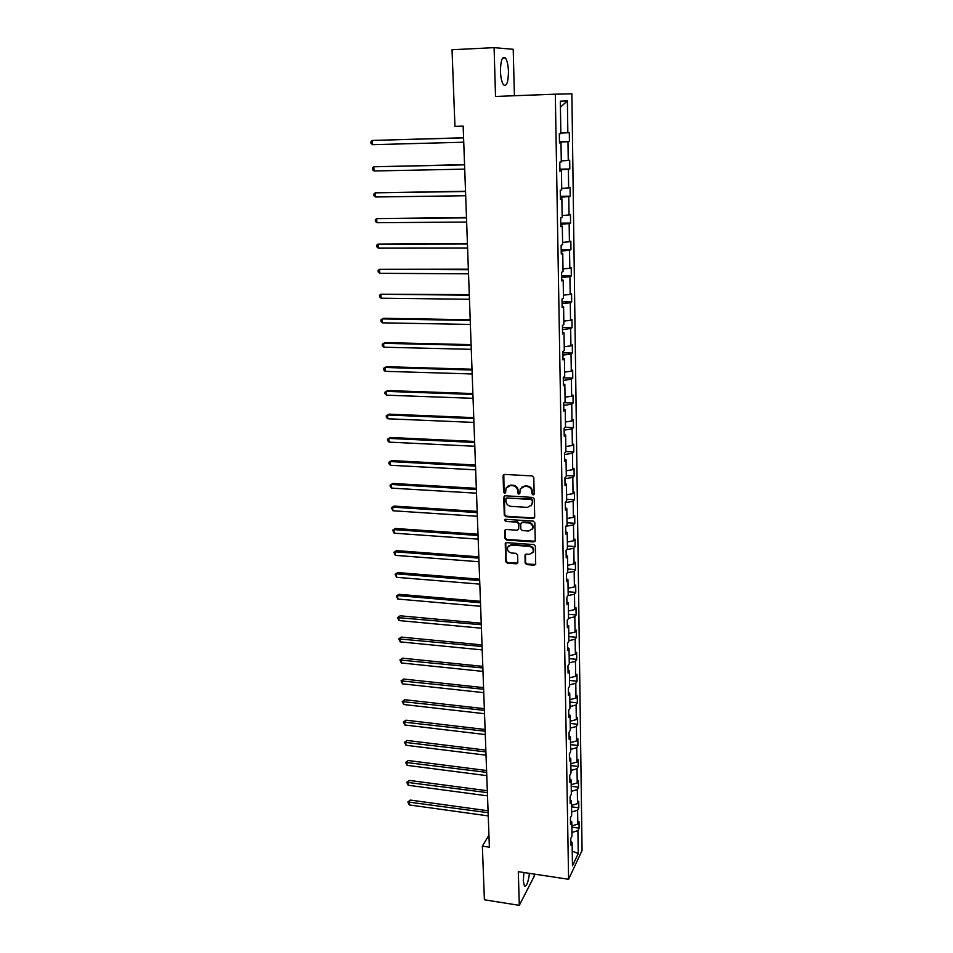 <?xml version="1.0" encoding="UTF-8"?>
<svg xmlns="http://www.w3.org/2000/svg" width="953" height="953" viewBox="0 0 953 953"><rect width="100%" height="100%" fill="white"/><g stroke="black" fill="none" stroke-linecap="round" stroke-linejoin="round"><path stroke-width="1.43" d="M533.108 494.952L534.168 493.94L533.787 477.56L532.203 475.928L504.566 474.415L503.089 475.869L503.577 492.129L504.673 493.261L505.614 492.713L506.055 488.079L510.367 485.542L512.666 485.673C515.633 486.149 517.312 487.876 517.682 490.866L517.741 492.975L518.837 494.107L519.802 493.535L520.219 488.972L524.603 486.364L526.914 486.495C529.904 486.959 531.583 488.698 531.953 491.7L532.012 493.809L533.108 494.952M521.422 487.376L525.067 485.923L527.366 486.054C530.356 486.518 532.036 488.246 532.405 491.248L532.453 493.356L534.073 494.393M503.815 474.582L504.054 491.688L505.602 492.737M507.294 486.495L510.844 485.101L513.131 485.232C516.097 485.708 517.777 487.424 518.146 490.414L518.206 492.522L519.79 493.571M523.936 872.531L523.292 880.798L524.412 886.004C526.568 886.624 528.248 882.418 529.451 873.365M508.461 71.546C508.187 64.947 507.151 60.384 505.34 57.883C502.267 56.001 500.635 60.468 500.456 71.284C500.742 77.896 501.79 82.423 503.577 84.865C506.651 86.699 508.283 82.256 508.461 71.546M525.127 562.997L526.675 564.593L534.311 565.177L535.693 564.355L535.383 546.188L533.823 544.58L506.603 542.638L505.257 543.424L505.674 561.52L507.21 563.116L516.359 563.807L517.813 562.449L517.61 554.956L516.061 553.348L511.511 553.014C508.271 552.216 506.984 550.262 507.675 547.153L511.284 545.056L529.201 546.343C532.429 547.117 533.728 549.047 533.084 552.132L529.391 554.336L526.401 554.11L525.032 554.92L525.127 562.997L525.568 562.484L527.116 564.081L535.669 564.426M518.313 871.673L519.302 905.35L484.398 899.787L482.361 846.145L489.377 847.169L463.158 126.13L454.95 126.38L452.032 49.747L494.095 47.65L495.524 96.456L555.325 94.18L568.596 879.285L518.313 871.673M533.203 518.468L534.704 517.05L534.288 499.038L532.703 497.418L505.197 495.763L503.732 497.204L504.268 515.085L505.829 516.693L533.203 518.468L534.526 517.765M534.836 522.744L535.252 540.554L533.763 541.947L506.519 540.029L504.971 538.421L504.864 530.261L506.21 529.475L517.241 530.225L518.706 528.82L518.575 523.781L517.014 522.173L505.519 521.41L504.506 519.85L505.447 519.302L533.263 521.124L534.836 522.744M519.302 905.35L534.264 876.164L534.204 874.08M514.406 95.741L513.214 49.282L494.095 47.65M570.799 841.392L572.11 842.583L570.859 845.168L570.752 838.545L572.003 835.972L571.788 821.903L570.525 824.428L570.418 817.734L571.681 815.232L571.455 801.008L570.18 803.474L570.073 796.708L571.347 794.266L571.121 779.899L569.846 782.306L569.727 775.468L571.014 773.086L570.776 758.564L569.489 760.911L569.382 754.002L570.668 751.679L570.43 737.014L569.144 739.29L569.024 732.321L570.323 730.058L570.085 715.238L568.786 717.454L568.679 710.402L569.977 708.21L569.739 693.236L568.429 695.38L568.322 688.257L569.632 686.124L569.382 670.995L568.071 673.068L567.952 665.873L569.275 663.812L569.024 648.516L567.702 650.53L567.583 643.251L568.917 641.262L568.667 625.799L567.333 627.741L567.214 620.379L568.548 618.461L568.298 602.832L566.964 604.702L566.844 597.269L568.191 595.422L567.928 579.627L566.582 581.425L566.463 573.909L567.809 572.134L567.559 556.159L566.201 557.886L566.082 550.286L567.44 548.583L567.19 532.441L565.82 534.085L565.689 526.401L567.059 524.781L566.809 508.461L565.427 510.022L565.296 502.255L566.678 500.718L566.416 484.219L565.034 485.696L564.903 477.846L566.296 476.393L566.022 459.703L564.629 461.097L564.51 453.151L565.903 451.782L565.629 434.913L564.236 436.224L564.105 428.195L565.51 426.908L565.236 409.85L563.819 411.065L563.688 402.952L565.105 401.749L564.831 384.488L563.414 385.631L563.271 377.412L564.7 376.304L564.426 358.852L562.997 359.9L562.854 351.586L564.295 350.573L564.009 332.919L562.568 333.872L562.437 325.461L563.878 324.544L563.592 306.687L562.139 307.545L562.008 299.039L563.461 298.218L563.175 280.158L561.71 280.909L561.567 272.308L563.044 271.581L562.746 253.307L561.269 253.963L561.138 245.266L562.615 244.635L562.318 226.147L560.829 226.707L560.686 217.903L562.175 217.379L561.877 198.677L560.388 199.117L560.245 190.207L561.734 189.802L561.436 170.873L559.935 171.206L559.792 162.189L561.293 161.891L560.995 142.736L559.471 142.962L559.328 133.837L560.841 133.646L560.328 101.185L567.392 100.899L567.845 132.753L569.298 132.574L569.429 141.461L567.976 141.675L568.25 160.485L569.691 160.199L569.811 168.979L568.381 169.3L568.643 187.896L570.073 187.491L570.192 196.175L568.774 196.604L569.036 214.985L570.454 214.485L570.573 223.073L569.155 223.598L569.418 241.764L570.835 241.169L570.954 249.65L569.549 250.282L569.799 268.246L571.204 267.543L571.323 275.941L569.918 276.668L570.18 294.417L571.574 293.631L571.693 301.922L570.299 302.744L570.549 320.303L571.931 319.422L572.05 327.629L570.668 328.535L570.918 345.891L572.3 344.926L572.408 353.039L571.038 354.039L571.288 371.194L572.658 370.145L572.765 378.162L571.407 379.246L571.645 396.222L573.003 395.078L573.122 403.012L571.764 404.191L572.003 420.976L573.349 419.749L573.468 427.599L572.122 428.85L572.36 445.456L573.694 444.146L573.801 451.913L572.467 453.247L572.705 469.674L574.04 468.28L574.147 475.964L572.813 477.382L573.051 493.63L574.373 492.153L574.48 499.753L573.158 501.242L573.396 517.324L574.707 515.764L574.814 523.28L573.503 524.865L573.73 540.756L575.04 539.136L575.147 546.569L573.837 548.225L574.063 563.95L575.362 562.246L575.469 569.608L574.171 571.335L574.397 586.893L575.683 585.118L575.791 592.397L574.504 594.195L574.719 609.598L576.005 607.752L576.112 614.959L574.826 616.817L575.052 632.065L576.327 630.147L576.422 637.283L575.147 639.213L575.374 654.294L576.636 652.317L576.732 659.369L575.469 661.37L575.683 676.296L576.946 674.247L577.041 681.228L575.791 683.289L575.993 698.061L577.256 695.952L577.351 702.861L576.1 704.994L576.315 719.61L577.554 717.442L577.649 724.28L576.41 726.472L576.613 740.934L577.852 738.706L577.947 745.472L576.72 747.724L576.922 762.055L578.149 759.755L578.245 766.462L577.018 768.773L577.22 782.949L578.447 780.59L578.542 787.226L577.315 789.596L577.518 803.641L578.733 801.223L578.828 807.799L577.613 810.217L577.816 824.119L579.019 821.653L579.114 828.157L577.911 830.635L578.245 853.554L572.479 865.8L572.11 842.583M555.325 94.18L571.883 93.811L582.069 850.457L568.596 879.285M571.848 825.917L577.816 824.119M571.621 812.004L577.613 810.217M570.466 820.736L571.788 821.903M571.526 805.404L577.518 803.641M571.3 791.347L577.315 789.596M570.12 799.877L571.455 801.008M571.192 784.676L577.22 782.949M570.966 770.477L577.018 768.773M569.787 778.792L571.121 779.899M570.859 763.746L576.922 762.055M570.633 749.392L576.72 747.724M569.441 757.492L570.776 758.564M570.525 742.59L576.613 740.934M570.299 728.104L576.41 726.472M569.084 735.978L570.43 737.014M570.18 721.23L576.315 719.61M569.954 706.578L576.1 704.994M568.738 714.226L570.085 715.238M569.846 699.633L575.993 698.061M569.608 684.838L575.791 683.289M568.381 692.259L569.739 693.236M569.489 677.821L575.683 676.296M569.263 662.871L575.469 661.37M568.024 670.054L569.382 670.995M569.144 655.783L575.374 654.294M568.905 640.678L575.147 639.213M567.654 647.611L569.024 648.516M568.786 633.507L575.052 632.065M568.548 618.247L574.826 616.817M567.285 624.93L568.667 625.799M568.429 611.004L574.719 609.598M568.059 595.601L574.504 594.195M566.916 601.998L568.298 602.832M568.071 588.251L574.397 586.893M567.333 572.765L574.171 571.335M566.547 578.828L567.928 579.627M567.702 565.26L574.063 563.95M566.558 549.678L573.837 548.225M566.165 555.396L567.559 556.159M567.333 542.031L573.73 540.756M565.737 526.354L573.503 524.865M565.772 531.714L567.19 532.441M566.964 518.539L573.396 517.324M565.308 502.684L573.158 501.242M565.391 507.782L566.809 508.461M566.582 494.798L573.051 493.63M564.915 478.763L572.813 477.382M564.998 483.576L566.416 484.219M566.201 470.794L572.705 469.674M564.521 454.569L572.467 453.247M564.605 459.096L566.022 459.703M565.82 446.528L572.36 445.456M564.128 430.113L572.122 428.85M564.2 434.354L565.629 434.913M565.427 421.988L572.003 420.976M563.735 405.382L571.764 404.191M563.795 409.325L565.236 409.85M565.034 397.187L571.645 396.222M563.33 380.378L571.407 379.246M563.378 384.023L564.831 384.488M564.641 372.099L571.288 371.194M562.913 355.088L571.038 354.039M562.973 358.423L564.426 358.852M564.236 346.737L570.918 345.891M562.496 329.512L570.668 328.535M562.544 332.537L564.009 332.919M563.831 321.09L570.549 320.303M562.079 303.662L570.299 302.744M562.127 306.354L563.592 306.687M563.414 295.144L570.18 294.417M561.662 277.502L569.918 276.668M561.698 279.86L563.175 280.158M562.997 268.913L569.799 268.246M561.234 251.044L569.549 250.282M561.257 253.069L562.746 253.307M562.58 242.372L569.418 241.764M560.793 224.289L569.155 223.598M560.817 225.968L562.318 226.147M562.151 215.521L569.036 214.985M560.352 197.211L568.774 196.604M560.376 198.534L561.877 198.677M561.71 188.372L568.643 187.896M559.911 169.825L568.381 169.3M559.923 170.79L561.436 170.873M561.281 160.89L568.25 160.485M559.459 142.128L567.976 141.675M559.471 142.7L560.995 142.736M560.841 133.098L567.845 132.753M567.392 100.899L560.424 107.189M488.949 835.185L482.361 846.145M571.955 832.445L577.911 830.635M578.245 853.554L572.253 851.124M559.459 141.723L569.429 141.461M559.899 169.181L569.811 168.979M560.34 196.306L570.192 196.175M560.781 223.133L570.573 223.073M561.21 249.662L570.954 249.65M561.627 275.882L571.323 275.941M562.056 301.815L571.693 301.922M562.461 327.451L572.05 327.629M562.878 352.801L572.408 353.039M563.283 377.876L572.765 378.162M563.997 402.678L573.122 403.012M565.141 427.242L573.468 427.599M565.903 451.531L573.801 451.913M566.285 475.535L574.147 475.964M566.654 499.277L574.48 499.753M567.035 522.78L574.814 523.28M567.404 546.021L575.147 546.569M505.769 542.829L506.138 561.007L507.675 562.604L517.682 563.08M567.762 569.012L575.469 569.608M568.131 591.777L575.791 592.397M568.488 614.292L576.112 614.959M568.834 636.58L576.422 637.283M569.191 658.63L576.732 659.369M569.537 680.454L577.041 681.228M569.882 702.051L577.351 702.861M570.216 723.434L577.649 724.28M570.561 744.603L577.947 745.472M570.883 765.545L578.245 766.462M571.216 786.285L578.542 787.226M571.55 806.822L578.828 807.799M571.871 827.144L579.114 828.157M504.423 495.941L504.745 514.608L506.305 516.216L533.656 517.991M532.167 500.599L531.071 499.455L506.936 498.002L505.995 498.55L505.972 501.207C506.353 504.173 508.02 505.888 510.963 506.365L527.438 507.389L531.857 504.745L532.62 500.134L531.524 499.003L531.071 499.455M506.484 498.074L531.524 499.003M531.19 505.829L532.227 502.815M532.62 500.134L532.667 502.35M505.4 529.665L505.447 537.933L506.996 539.529L535.098 541.221M518.539 529.534L519.04 523.292L517.479 521.684L505.519 521.41M504.506 519.85L504.983 519.385L505.995 520.934M528.748 531.012L532.441 528.808C533.108 525.663 531.81 523.709 528.546 522.923L522.184 522.506L520.695 523.912L520.838 528.975L522.387 530.583L528.748 531.012M531.988 529.594L532.882 528.319C533.561 525.186 532.262 523.233 528.998 522.447L528.546 522.923M521.339 522.709L522.637 522.03L528.998 522.447M525.52 554.336L525.568 562.484M532.691 552.847L533.525 551.632C534.168 548.547 532.87 546.617 529.642 545.843L529.201 546.343M508.58 545.926L511.749 544.556L529.642 545.843M463.587 137.768L372.349 140.436L372.587 144.677L463.754 142.223M463.587 137.875L372.349 140.436L370.931 141.711L371.027 143.415L372.587 144.677M464.564 164.643L373.814 166.775L374.052 170.98L464.73 169.134M464.576 164.845L373.814 166.775L372.397 168.014L372.492 169.694L374.052 170.98M465.529 191.219L375.268 192.84L375.494 196.985L465.695 195.746M465.541 191.505L375.268 192.84L373.85 194.019L373.945 195.675L375.494 196.985M466.482 217.498L376.697 218.606L376.923 222.704L466.648 222.061M466.493 217.868L376.697 218.606L375.291 219.738L375.387 221.382L376.923 222.704M467.435 243.492L378.115 244.087L378.341 248.149L467.601 248.078M467.446 243.932L378.115 244.087L376.709 245.183L376.804 246.803L378.341 248.149M468.364 269.199L379.508 269.306L379.735 273.32L468.531 273.809M468.388 269.711L379.508 269.306L378.115 270.354L378.21 271.95L379.735 273.32M469.293 294.608L380.902 294.239L381.117 298.218L469.46 299.266M469.305 295.204L380.902 294.239L379.508 295.239L379.604 296.836L381.117 298.218M470.198 319.755L383.761 318.29L382.272 318.921L382.487 322.841L470.377 324.437M470.222 320.422L382.272 318.921L380.89 319.874L380.974 321.447L382.487 322.841M471.104 344.617L385.107 342.639L383.63 343.33L383.845 347.214L471.282 349.322M471.139 345.355L383.63 343.33L382.248 344.236L382.332 345.796L383.845 347.214M471.997 369.216L386.441 366.726L384.964 367.477L385.179 371.325L472.176 373.957M472.033 370.026L384.964 367.477L383.594 368.346L383.678 369.883L385.179 371.325M472.891 393.553L387.752 390.563L386.299 391.373L386.513 395.173L473.057 398.318M472.914 394.423L386.299 391.373L384.929 392.207L385.012 393.72L386.513 395.173M473.76 417.628L389.05 414.15L387.609 415.008L387.823 418.784L473.939 422.417M473.796 418.57L387.609 415.008L386.251 415.806L389.05 414.15M387.823 418.784L386.334 417.307L386.251 415.806M474.63 441.442L390.349 437.487L388.907 438.404L389.122 442.132L474.808 446.254M474.665 442.454L388.907 438.404L387.549 439.166L390.349 437.487M389.122 442.132L387.633 440.655L387.549 439.166M475.487 465.004L391.623 460.585L390.194 461.562L390.408 465.255L475.666 469.841M475.523 466.077L390.194 461.562L388.848 462.276L391.623 460.585M390.408 465.255L388.931 463.754L388.848 462.276M476.333 488.329L392.886 483.445L391.469 484.481L391.671 488.127L476.512 493.189M476.369 489.461L391.469 484.481L390.122 485.148L392.886 483.445M391.671 488.127L390.206 486.614L390.122 485.148M477.167 511.392L394.137 506.079L392.731 507.151L392.934 510.772L477.346 516.276M477.215 512.595L392.731 507.151L391.385 507.794L394.137 506.079M392.934 510.772L391.385 507.794M478.001 534.228L395.376 528.474L393.982 529.606L394.185 533.18L478.18 539.136M478.049 535.491L393.982 529.606L392.648 530.202L395.376 528.474M394.185 533.18L392.648 530.202M478.823 556.826L396.591 550.631L395.221 551.823L395.412 555.361L479.002 561.746M478.871 558.136L395.221 551.823L393.887 552.383L396.591 550.631M395.412 555.361L393.887 552.383M479.633 579.186L397.806 572.574L396.436 573.813L396.627 577.315L479.812 584.129M479.681 580.556L396.436 573.813L395.114 574.349L397.806 572.574M396.627 577.315L395.114 574.349M480.443 601.319L399.009 594.303L397.651 595.577L397.842 599.044L480.622 606.287M480.491 602.749L397.651 595.577L396.329 596.078L399.009 594.303M397.842 599.044L396.329 596.078M481.241 623.226L400.2 615.805L398.842 617.127L399.033 620.57L481.42 628.206M481.289 624.715L397.532 617.604L400.2 615.805M399.033 620.57L397.532 617.604M482.027 644.907L401.368 637.092L400.034 638.474L400.224 641.869L482.206 649.91M482.087 646.456L398.723 638.903L401.368 637.092M400.224 641.869L398.723 638.903M482.802 666.373L402.535 658.178L401.201 659.595L401.392 662.966L482.992 671.4M482.861 667.97L399.903 660L402.535 658.178M401.392 662.966L399.903 660M483.576 687.625L403.691 679.048L402.369 680.513L402.547 683.849L483.767 692.664M483.636 689.269L401.07 680.883L403.691 679.048M402.547 683.849L401.07 680.883M484.338 708.663L404.834 699.716L403.524 701.217L403.703 704.517L484.529 713.714M484.41 710.354L402.226 701.563L404.834 699.716M403.703 704.517L402.226 701.563M485.101 729.486L405.966 720.182L404.656 721.731L404.834 724.995L485.291 734.56M485.16 731.237L403.369 722.04L405.966 720.182M404.834 724.995L403.369 722.04M485.851 750.106L407.086 740.445L405.787 742.042L405.966 745.27L486.03 755.193M485.911 751.905L404.501 742.316L407.086 740.445M405.966 745.27L404.501 742.316M486.59 770.524L408.194 760.518L406.907 762.15L407.086 765.354L486.78 775.635M486.661 772.371L405.621 762.4L408.194 760.518M407.086 765.354L405.621 762.4M487.328 790.74L409.29 780.4L408.015 782.068L408.194 785.248L487.519 795.862M487.4 792.634L406.728 782.294L409.29 780.4M408.194 785.248L406.728 782.294M488.055 810.765L410.374 800.079L409.111 801.795L409.278 804.94L488.246 815.899M488.127 812.695L407.836 801.985L410.374 800.079M409.278 804.94L407.836 801.985M502.672 58.014L505.34 57.883"/></g></svg>
